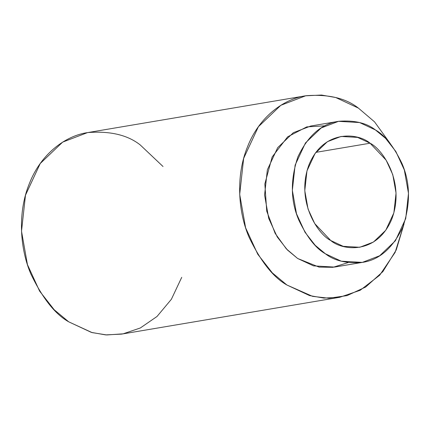 <?xml version="1.0" encoding="UTF-8"?>
<svg xmlns="http://www.w3.org/2000/svg" width="430" height="430" viewBox="0 0 430 430"><rect width="100%" height="100%" fill="white"/><g stroke="black" fill="none" stroke-linecap="round" stroke-linejoin="round"><path stroke-width="0.64" d="M375.433 129.946C366.645 123.018 354.481 120.126 338.942 121.271C321.86 123.507 308.192 135.343 297.936 156.773C290.196 179.885 290.519 201.073 298.914 220.343C307.117 237.365 315.942 248.513 325.402 253.786C334.191 260.714 346.354 263.606 361.893 262.461C378.975 260.225 392.644 248.389 402.899 226.959C410.639 203.847 410.317 182.659 401.921 163.384C393.719 146.367 384.893 135.219 375.433 129.946L385.619 138.406L395.842 151.489L404.345 170.006L408.489 193.382L405.716 218.596L395.385 240.768L379.695 255.743L362.323 262.391L341.269 261.187L325.402 253.786L315.217 245.326L304.994 232.243L296.49 213.721L292.346 190.35L295.12 165.136L305.45 142.964L321.14 127.989L338.512 121.341L359.566 122.545L375.433 129.946M370.074 143.212C382.926 149.323 405.64 183.056 391.655 219.44C376.546 255.076 342.033 250.54 330.761 240.515C317.91 234.409 295.195 200.676 309.181 164.292C324.29 128.656 358.803 133.192 370.074 143.212L357.604 137.401L341.065 136.455L327.413 141.68L315.088 153.446L306.972 170.866L304.789 190.678L308.047 209.039L314.728 223.589L330.761 240.515L343.231 246.331L359.77 247.277L373.423 242.052L385.748 230.286L393.864 212.866L396.046 193.054L392.789 174.693L386.108 160.137L370.074 143.212L315.883 152.36L370.074 143.212M338.512 121.341L310.745 126.028L293.373 132.677L277.683 147.651L267.352 169.823L264.579 195.037L268.718 218.408L277.226 236.93L287.45 250.013L297.63 258.473L313.502 265.874L334.556 267.078L362.323 262.391M358.389 108.097C345.833 98.201 328.456 94.068 306.257 95.702C284.671 98.513 259.51 116.186 247.675 146.415C235.242 176.246 238.456 212.898 249.072 237.236C260.79 261.553 273.399 277.479 286.912 285.009L312.578 296.356L328.923 298.232L347.048 295.614L365.688 287.025L382.85 271.642L396.234 249.97L404.001 224.062L395.127 252.372L379.652 275.259L360.152 290.298L339.657 297.302L323.801 298.065L309.579 295.582L286.912 285.009L272.367 272.921L257.758 254.237L245.605 227.776L239.693 194.392L243.654 158.369L258.414 126.694L280.828 105.302L305.644 95.804L321.5 95.041L335.723 97.524L358.389 108.097L374.525 121.84L390.462 143.862M348.08 262.601L332.992 267.315L319.076 267.105L297.63 258.473L286.305 248.82L275.125 233.339L266.729 211.146L264.848 183.916L272.174 156.945L287.648 136.826L306.767 126.882L324.989 125.818M305.644 95.804L87.467 132.628L62.651 142.126L40.237 163.518L25.483 195.193L21.516 231.216L27.434 264.6L39.581 291.062L54.191 309.745L68.736 321.839L91.402 332.406L105.624 334.889L121.48 334.126L339.657 297.302M181.729 277.329L171.387 299.269L157.009 316.485L140.33 327.972L123.114 333.831L106.753 334.959L92.063 332.589L68.736 321.839C55.228 314.303 42.613 298.377 30.895 274.06C20.28 249.722 17.066 213.07 29.498 183.244C41.334 153.016 66.494 135.337 88.08 132.531C110.279 130.897 127.662 135.025 140.212 144.921L163.018 166.507"/></g></svg>
